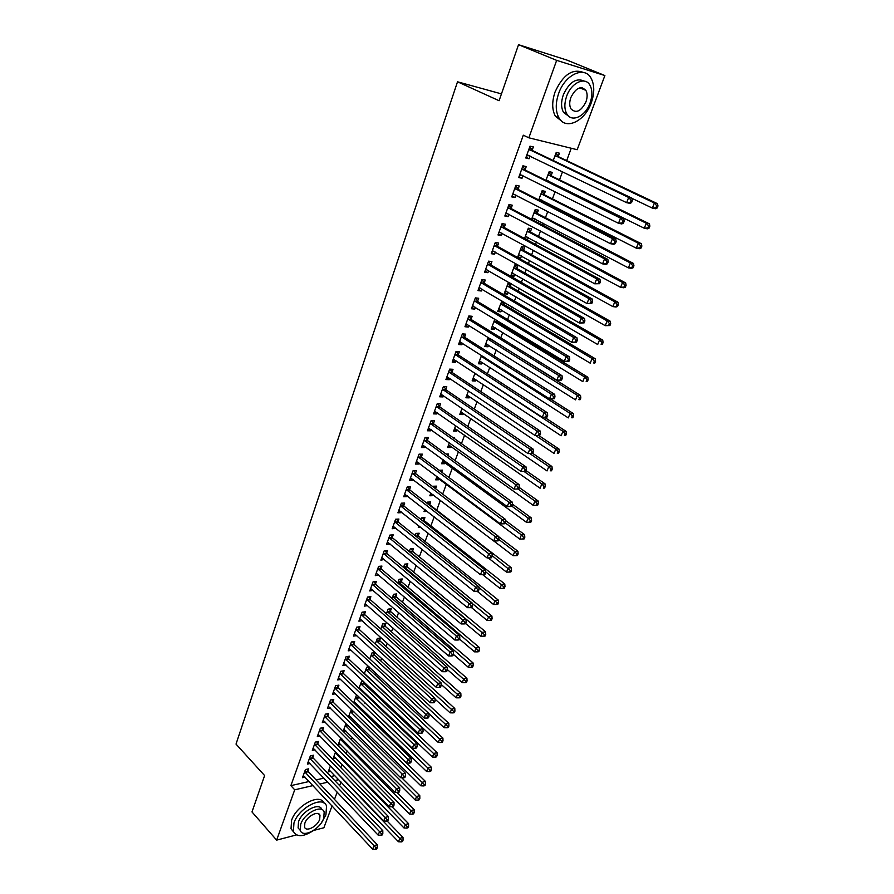 <?xml version="1.0" encoding="UTF-8"?>
<svg xmlns="http://www.w3.org/2000/svg" width="894" height="894" viewBox="0 0 894 894"><rect width="100%" height="100%" fill="white"/><g stroke="black" fill="none" stroke-linecap="round" stroke-linejoin="round"><path stroke-width="1.34" d="M582.206 87.724L582.385 88.897M340.938 767.745L342.134 764.538M346.146 753.743L347.174 750.982M351.398 739.606L352.258 737.293M356.706 725.336L357.399 723.481M362.059 710.931L362.573 709.545M364.875 703.377L365.076 702.818M367.468 696.404L367.803 695.487M370.094 689.33L370.541 688.123M375.368 675.149L376.05 673.305M380.688 660.834L381.615 658.33M386.052 646.396L387.236 643.222M391.471 631.812L392.913 627.957M396.947 617.106L398.635 612.546M402.468 602.254L404.423 596.991M408.033 587.269L410.268 581.279M413.665 572.138L416.168 565.399M419.342 556.861L422.124 549.374M425.075 541.44L428.148 533.193M430.863 525.873L434.227 516.844M436.708 510.15L440.362 500.327M442.675 494.114L446.352 484.224M448.866 477.452L452.375 468.02M455.124 460.622L458.454 451.66M461.449 443.614L464.601 435.132M467.83 426.438L470.803 418.448M474.289 409.083L477.072 401.596M480.804 391.55L483.397 384.576M487.398 373.826L489.789 367.378M494.047 355.924L496.248 350.012M500.774 337.831L502.774 332.467M504.909 326.701L505.356 325.528M507.58 319.549L509.368 314.733M511.491 309L512.228 307.022M514.441 301.066L516.017 296.83M518.14 291.12L519.191 288.315M521.392 282.392L522.744 278.738M524.856 273.05L526.22 269.407M528.41 263.507L529.55 260.456M531.651 254.79L533.327 250.286M535.506 244.431L536.411 241.972M538.512 236.351L540.512 230.965M542.68 225.132L543.351 223.31M545.441 217.711L547.776 211.431M549.922 205.631L550.369 204.435M552.436 198.87L555.118 191.685M559.521 179.839L562.538 171.715M566.673 160.596L571.255 148.248M340.983 781.982L339.619 785.625M337.194 792.106L334.479 799.392M332.054 805.885L323.885 827.755L313.503 830.481M296.517 834.918L276.648 840.125L251.985 811.953L264.624 775.567L236.016 744.099L457.516 81.801L499.087 100.72L518.542 44.7L567.053 60.121L604.88 75.554L577.178 149.711L528.857 137.81L556.66 60.367L604.88 75.554M501.456 93.892L457.516 81.801M335.731 757.978L333.116 758.548L335.585 751.854M312.822 757.408L313.626 755.195L310.352 755.877L307.391 764.091L309.994 763.532M345.833 730.89L343.207 731.415M346 723.537L343.128 731.348M322.79 729.806L323.606 727.56L320.331 728.185L317.314 736.544L320.052 736.008M357.265 695.308L356.337 695.465L353.644 702.785M356.136 703.321L354.505 703.612M332.937 701.712L333.775 699.41L330.489 699.98L327.428 708.495L330.299 707.981M369.11 666.846L366.741 667.215L364.35 673.685M369.669 667.36L369.066 669.014M343.285 673.081L344.123 670.746L340.837 671.26L337.708 679.932L340.737 679.44M379.637 640.35L380.509 638.003L377.324 638.439L375.268 644.038M353.812 643.926L354.672 641.534L351.387 641.993L348.202 650.832L351.398 650.374M390.421 611.15L391.304 608.758L388.119 609.127L386.398 613.809M364.551 614.212L365.422 611.787L362.126 612.166L358.885 621.174L362.204 620.693M401.395 581.402L402.289 578.966L399.104 579.267L397.729 583M375.491 583.938L376.385 581.458L373.077 581.782L369.77 590.956L373.156 590.386M412.581 551.084L413.497 548.614L410.301 548.849L409.296 551.587M386.633 553.073L387.549 550.548L384.23 550.793L380.866 560.158L384.308 559.499M423.979 520.196L424.918 517.671L421.722 517.838L421.085 519.559M420.437 527.08L418.269 527.203L418.794 525.784M397.998 521.615L398.925 519.045L395.617 519.213L392.175 528.756L395.696 528.008M435.601 488.716L436.551 486.135L433.355 486.235L433.109 486.884M433.299 494.941L433.031 495.667L429.835 495.779L430.841 493.063M409.586 489.532L410.536 486.906L407.217 487.006L403.708 496.74L407.027 496.617L407.295 495.902M447.905 455.381L448.419 453.996L446.017 454.007M445.178 462.746L444.832 463.707L441.636 463.74L443.122 459.695M421.409 456.823L422.37 454.141L419.051 454.163L415.475 464.087L418.794 464.042L419.118 463.148M457.27 429.98L456.856 431.109L453.649 431.076L455.661 425.633M433.467 423.454L434.45 420.716L431.12 420.661L427.466 430.774L430.796 430.819L431.187 429.735M469.607 396.567L469.115 397.886L465.919 397.763L468.456 390.868M445.76 389.404L446.765 386.621L443.435 386.465L439.714 396.802L443.044 396.925L443.502 395.651M482.179 362.483L481.631 363.981L478.424 363.78L481.52 355.387M458.309 354.661L459.337 351.823L456.007 351.577L452.208 362.126L455.538 362.338L456.074 360.863M497.567 320.79L497.22 321.739M495.019 327.707L494.393 329.405L491.186 329.115L494.851 319.147M471.116 319.203L472.166 316.297L468.836 315.973L464.958 326.735L468.288 327.036L468.903 325.36M510.452 283.275L508.172 282.973L504.205 293.735L507.412 294.115L508.116 292.215M511.245 283.733L510.306 286.292M484.202 283.007L485.263 280.046L481.933 279.61L477.966 290.606L481.307 290.997L481.989 289.108M523.649 250.119L524.744 247.157L521.537 246.643L517.559 257.472M521.481 255.986L520.71 258.098L517.95 257.695M497.545 246.04L498.64 243.023L495.298 242.486L491.264 253.706L494.606 254.209L495.365 252.086M537.283 213.185L538.4 210.157L535.193 209.554L531.606 219.321M535.137 218.996L534.467 220.818M511.189 208.291L512.307 205.207L508.965 204.57L504.831 216.024L508.172 216.627L509.021 214.281M551.196 175.47L552.336 172.386L549.139 171.67L545.955 180.331M525.113 169.726L526.253 166.575L522.923 165.826L518.699 177.537L522.04 178.252L522.979 175.649M528.857 137.81L523.303 135.195L290.874 785.647L309.156 781.49M316.074 779.914L323.896 778.126M330.914 776.54L334.87 775.634M532.198 150.136L533.349 146.94L530.008 146.147L525.75 157.981L529.08 158.752L530.064 156.025M558.269 156.316L559.42 153.198L556.224 152.427L553.241 160.518M518.118 189.115L519.246 185.997L515.905 185.304L511.737 196.892L515.067 197.54L515.961 195.071M544.2 194.423L545.329 191.372L542.133 190.713L538.736 199.932M542.066 200.211L541.63 201.407M504.328 227.266L505.434 224.215L502.093 223.634L498.014 234.966L501.355 235.513L502.16 233.278M530.433 231.747L531.539 228.752L528.332 228.193L524.543 238.497M528.276 237.592L527.449 239.815L526.778 239.704M490.84 264.624L491.923 261.629L488.582 261.149L484.582 272.257L487.923 272.704L488.649 270.692M516.944 268.289L518.028 265.362L514.821 264.903L510.82 275.777L514.028 276.201L514.765 274.19M477.619 301.2L478.681 298.261L475.351 297.892L471.429 308.754L474.77 309.112L475.407 307.324M501.914 300.909L497.667 311.514L500.875 311.85L501.534 310.05M504.372 302.362L503.724 304.105M464.679 337.027L465.718 334.155L462.388 333.864L458.544 344.514L461.885 344.771L462.455 343.195M488.571 345.185L487.979 346.783L484.772 346.537L488.146 337.362M452.006 372.116L453.023 369.311L449.682 369.11L445.927 379.548L449.257 379.715L449.76 378.341M475.865 379.615L475.34 381.023L472.144 380.855L474.949 373.223M439.58 406.513L440.574 403.753L437.244 403.652L433.556 413.877L436.898 413.956L437.322 412.782M463.405 413.363L462.958 414.581L459.751 414.503L462.019 408.346M427.41 440.217L428.382 437.512L425.052 437.49L421.443 447.514L424.773 447.514L425.131 446.519M454.152 438.429L454.431 437.68L453.09 437.669M451.202 446.452L450.811 447.492L447.615 447.492L449.358 442.753M415.464 473.261L416.425 470.613L413.106 470.669L409.564 480.491L412.883 480.413L413.173 479.597M441.714 472.144L442.452 470.143L439.222 470.3M439.222 478.893L438.909 479.765L435.702 479.843L436.954 476.468M403.764 505.646L404.703 503.054L401.384 503.188L397.919 512.821L401.238 512.664L401.462 512.027M429.768 504.529L430.707 501.981L427.511 502.115L427.075 503.3M427.231 511.402L424.024 511.569L424.784 509.502L427.22 511.413M392.287 537.417L393.215 534.869L389.896 535.081L386.487 544.535L389.974 543.831M418.258 535.718L419.174 533.215L415.989 533.416L415.162 535.651M413.754 542.613L412.57 542.692L412.86 541.898M381.034 568.573L381.939 566.081L378.631 566.36L375.29 575.624L378.71 575.021M406.96 566.315L407.865 563.857L404.68 564.136L403.485 567.377M369.993 599.148L370.876 596.689L367.568 597.047L364.294 606.132L367.657 605.618M395.886 596.343L396.768 593.929L393.583 594.275L392.041 598.477M359.153 629.141L360.025 626.728L356.728 627.152L353.51 636.07L356.807 635.634M385.001 625.811L385.873 623.453L382.699 623.856L380.799 628.996M348.526 658.576L349.375 656.207L346.09 656.688L342.927 665.449L346.045 664.968M375.167 652.43L372.005 652.888L369.781 658.934M375.178 652.441L374.329 654.743M338.088 687.464L338.927 685.139L335.641 685.687L332.546 694.28L335.496 693.778M363.143 681.139L361.511 681.407L358.975 688.302M364.216 682.144L363.847 683.161M361.366 689.352L360.271 689.531M327.841 715.826L328.668 713.546L325.382 714.15L322.343 722.587L325.148 722.061M351.465 709.355L348.358 717.133M350.962 717.167L348.816 717.58M317.783 743.674L318.588 741.439L315.314 742.098L312.33 750.379L315.001 749.831M340.759 744.501L338.088 745.048L340.77 737.762M307.905 771.019L308.698 768.829L305.435 769.533L302.496 777.679L305.044 777.109M330.746 771.343L328.199 771.913L330.445 765.823M276.648 840.125L294.707 789.815L313.001 785.591M319.918 783.982L327.752 782.183M334.769 780.563L338.725 779.646M518.542 44.7L556.66 60.367M290.874 785.647L294.707 789.815M526.007 157.255L529.08 158.752M519.001 176.721L522.04 178.252M512.061 195.987L515.067 197.54M505.188 215.041L508.172 216.627M498.394 233.904L501.355 235.513M524.622 238.285L527.449 239.815M491.678 252.555L494.606 254.209M517.894 256.544L520.71 258.098M485.029 271.027L487.923 272.704M511.245 274.614L514.028 276.201M478.446 289.298L481.307 290.997M504.663 292.506L507.412 294.115M471.931 307.38L474.77 309.112M498.148 310.218L500.875 311.85M465.483 325.271L468.288 327.036M491.689 327.74L494.393 329.405M459.103 342.994L461.885 344.771M485.308 345.095L487.979 346.783M452.777 360.528L455.538 362.338M478.983 362.271L481.631 363.981M446.531 377.883L449.257 379.715M472.714 379.291L475.34 381.023M440.34 395.059L443.044 396.925M466.523 396.131L469.115 397.886M434.216 412.067L436.898 413.956M460.376 412.804L462.958 414.581M428.148 428.908L430.796 430.819M454.308 429.321L456.856 431.109M422.136 445.581L424.773 447.514M448.285 445.67L450.811 447.492M416.191 462.086L418.794 464.042M442.329 461.863L444.832 463.707M410.301 478.435L412.883 480.413M436.417 477.899L438.909 479.765M404.468 494.628L407.027 496.617M430.573 493.79L433.031 495.667M398.702 510.653L401.238 512.664M392.98 526.521L395.494 528.555M387.314 542.245L389.806 544.301M381.704 557.811L384.174 559.89M376.151 573.233L378.598 575.323M370.652 588.509L373.077 590.621M365.288 603.718L367.602 605.763M360.025 618.827L362.182 620.771M631.566 202.58L632.382 200.502L631.075 200.222L630.248 202.301L631.566 202.58L629.901 203.363L626.627 202.67L526.89 154.796M630.248 202.301L626.627 202.67L628.661 197.473L631.946 198.177L532.813 150.74L529.751 146.873M528.857 149.343L628.661 197.473L631.075 200.222M529.282 155.645L526.51 155.869M632.382 200.502L631.946 198.177M631.969 198.345L652.352 208.101L654.374 203.027L657.515 203.698L558.884 156.908L555.923 153.232M656.732 205.709L655.917 207.743L657.168 208L657.984 205.978L656.732 205.709L654.374 203.027L555.073 155.556M657.168 208L655.481 208.76L652.352 208.101L655.917 207.743M657.515 203.698L657.984 205.978M623.431 223.209L624.236 221.153L622.928 220.896L622.112 222.952L623.431 223.209L621.799 223.936L618.514 223.299L519.839 174.386M622.112 222.952L618.514 223.299L620.537 218.17L623.822 218.818L525.728 170.341L522.699 166.452M521.783 169L620.537 218.17L622.928 220.896M522.04 175.179L519.492 175.347M624.236 221.153L623.822 218.818M615.385 243.604L616.189 241.57L614.871 241.335L614.077 243.369L615.385 243.604L613.787 244.274L610.501 243.704L512.854 193.774M614.077 243.369L610.501 243.704L612.502 238.62L615.787 239.212L518.721 189.729L515.715 185.818M514.776 188.433L612.502 238.62L614.871 241.335M514.866 194.501L512.541 194.624M616.189 241.57L615.787 239.212M546.055 180.04L644.272 228.238L646.284 223.232L649.424 223.846L551.81 176.062L548.882 172.374M547.027 180.867L548.19 180.789M648.619 225.903L647.815 227.903L649.078 228.149L649.882 226.137L648.619 225.903L646.284 223.232L548 174.766M649.078 228.149L647.412 228.842L644.272 228.238L647.815 227.903M649.424 223.846L649.882 226.137M539.082 198.993L636.293 248.163L638.282 243.202L641.423 243.76L544.815 195.026L541.909 191.316M538.78 199.798L541.026 199.686M640.607 245.861L639.813 247.85L641.065 248.063L641.858 246.085L640.607 245.861L638.282 243.202L541.004 193.774M641.065 248.063L639.433 248.711L636.293 248.163L639.813 247.85M641.423 243.76L641.858 246.085M558.649 93.49C555.386 103.201 555.476 111.292 558.895 117.762C565.623 130.49 584.832 121.405 591.236 102.888C594.666 93.021 594.588 84.74 590.99 78.046C584.374 65.642 564.974 74.671 558.649 93.49M583.536 72.503C572.495 68.246 563.008 74.727 555.073 91.948C551.833 101.637 551.933 109.716 555.364 116.175L562.594 121.863M569.109 116.533L563.499 112.365C561.019 107.693 560.951 101.849 563.321 94.842C569.254 82.159 576.205 77.566 584.184 81.086M566.628 96.261C564.248 103.291 564.293 109.135 566.774 113.817C571.579 122.959 585.447 116.399 590.062 103.022C592.532 95.915 592.487 89.959 589.917 85.165C585.168 76.202 571.21 82.717 566.628 96.261M585.961 101.838C587.548 97.267 587.514 93.445 585.872 90.361C580.809 85.489 575.803 87.858 570.864 97.48C569.322 102.017 569.344 105.805 570.953 108.833C576.015 113.75 581.022 111.426 585.961 101.838M581.312 88.439L581.078 87.657M321.371 822.793L325.93 814.859L326.533 806.12C323.483 795.09 298.909 807.539 293.958 822.949L293.388 831.431C296.707 837.298 303.323 837.041 313.213 830.66M323.874 802.935C320.018 792.889 296.372 805.393 291.589 820.323L291.031 828.794L293.623 832.001M300.306 830.414L298.104 827.933L298.518 821.798C302.06 810.802 319.605 801.795 321.941 809.606M300.708 824.223L300.283 830.347C302.585 838.382 320.153 829.263 323.729 818.345L324.176 812.076C321.974 804.119 304.284 813.149 300.708 824.223M319.683 819.373L319.974 815.35C318.543 810.221 307.156 816.043 304.854 823.162L304.575 827.129C306.05 832.292 317.381 826.425 319.683 819.373M607.439 263.764L608.233 261.752L606.914 261.551L606.121 263.562L607.439 263.764L605.875 264.378L602.578 263.864L505.948 212.94M606.121 263.562L602.578 263.864L604.556 258.847L607.842 259.372L511.793 208.905L508.809 204.983M507.848 207.665L604.556 258.847L606.914 261.551M507.77 213.61L505.68 213.7M608.233 261.752L607.842 259.372M599.583 283.7L600.366 281.711L599.047 281.532L598.265 283.51L599.583 283.7L594.745 283.811L499.109 231.915M598.265 283.51L594.745 283.811L596.7 278.839L599.986 279.308L504.931 227.892L501.981 223.947M500.998 226.696L596.7 278.839L599.047 281.532M500.763 232.518L498.874 232.563M600.366 281.711L599.986 279.308M532.176 217.745L628.404 267.865L630.371 262.959L633.511 263.462L537.886 213.789L535.003 210.056M531.919 218.449L533.953 218.382M632.684 265.596L631.89 267.563L633.153 267.753L633.935 265.797L632.684 265.596L630.371 262.959L534.076 212.582M633.153 267.753L631.555 268.345L628.404 267.865L631.89 267.563M633.511 263.462L633.935 265.797M525.348 236.307L620.592 287.343L622.537 282.493L625.688 282.94L531.025 232.351L528.175 228.607M525.124 236.91L526.946 236.876M624.839 285.119L624.057 287.063L625.319 287.231L626.102 285.298L624.839 285.119L622.537 282.493L527.225 231.2M625.319 287.231L623.744 287.779L620.592 287.343L624.057 287.063M625.688 282.94L626.102 285.298M591.817 303.401L592.588 301.446L591.269 301.278L590.498 303.245L591.817 303.401L587 303.524L492.348 250.689M590.498 303.245L587 303.524L588.934 298.607L592.23 299.021L498.137 246.666L495.22 242.71M494.214 245.526L588.934 298.607L591.269 301.278M493.823 251.214L492.147 251.236M592.588 301.446L592.23 299.021M518.587 254.667L612.882 306.608L614.804 301.814L617.955 302.206L524.242 250.722L521.425 246.967M518.397 255.192L520.017 255.17M617.084 304.429L616.312 306.351L617.575 306.497L618.346 304.586L617.084 304.429L614.804 301.814L520.453 249.616M617.575 306.497L616.033 306.988L612.882 306.608L616.312 306.351M617.955 302.206L618.346 304.586M584.128 322.89L584.888 320.957L583.57 320.812L582.81 322.756L584.128 322.89L579.346 323.013L485.654 269.262M582.81 322.756L579.346 323.013L581.245 318.163L584.553 318.51L491.421 265.25L488.537 261.283M487.498 264.155L581.245 318.163L583.57 320.812M486.962 269.72L485.498 269.72M584.888 320.957L584.553 318.51M511.893 272.849L605.238 325.673L607.138 320.924L610.3 321.259L517.525 268.915L514.732 265.138M511.737 273.273L513.167 273.285M609.417 323.527L608.658 325.416L609.92 325.55L610.68 323.65L609.417 323.527L607.138 320.924L513.737 267.842M609.92 325.55L605.238 325.673L608.658 325.416M610.3 321.259L610.68 323.65M576.529 342.167L577.289 340.245L575.971 340.133L575.211 342.056L576.529 342.167L571.769 342.29L479.039 287.644M575.211 342.056L571.769 342.29L573.657 337.496L576.954 337.787L484.772 283.633L481.911 279.654M480.86 282.582L573.657 337.496L575.971 340.133M480.167 288.024L478.905 288.002M577.289 340.245L576.954 337.787M505.278 290.841L597.695 344.514L599.572 339.821L602.735 340.111L510.876 286.907L508.116 283.13M505.144 291.176L506.373 291.198M601.83 342.413L601.081 344.291L602.344 344.391L603.092 342.525L601.83 342.413L599.572 339.821L507.099 285.89M602.344 344.391L601.081 344.291M602.735 340.111L603.092 342.525M569.02 361.221L569.769 359.332L568.439 359.232L567.701 361.131L569.02 361.221L564.282 361.355L472.479 305.837M567.701 361.131L564.282 361.355L566.148 356.605L569.444 356.851L478.201 301.837L475.407 297.892M474.289 300.831L566.148 356.605L568.439 359.232M473.451 306.128L472.39 306.106M569.769 359.332L569.444 356.851M498.718 308.642L590.219 363.165L592.085 358.516L595.248 358.751L504.305 304.731L501.556 300.932M498.628 308.899L499.668 308.933M594.331 361.087L593.582 362.953L594.845 363.031L595.594 361.176L594.331 361.087L592.085 358.516L500.528 303.748M594.845 363.031L593.582 362.953M595.248 358.751L595.594 361.176M561.588 380.073L562.326 378.196L561.007 378.128L560.27 380.006L561.588 380.073L556.873 380.207L465.998 323.829M560.27 380.006L556.873 380.207L558.716 375.514L562.024 375.703L471.686 319.84L468.981 315.984M467.786 318.879L558.716 375.514L561.007 378.128M466.802 324.041L465.93 324.008M562.326 378.196L562.024 375.703M492.225 326.276L582.832 381.604L584.665 377.011L587.839 377.201L497.79 322.365L495.902 319.784M492.169 326.444L493.019 326.478M586.911 379.57L586.173 381.403L587.436 381.481L588.174 379.637L586.911 379.57L584.665 377.011L494.013 321.427M587.436 381.481L586.173 381.403M587.839 377.201L588.174 379.637M554.235 398.713L554.973 396.858L553.643 396.813L552.917 398.668L554.235 398.713L549.553 398.858L459.583 341.653M552.917 398.668L549.553 398.858L551.374 394.209L554.682 394.355L465.249 337.664L462.623 333.887M461.349 336.747L551.374 394.209L553.643 396.813M460.209 341.776L459.55 341.743M554.973 396.858L554.682 394.355M485.811 343.732L575.524 399.853L577.345 395.316L580.508 395.45L490.56 338.86M485.777 343.81L486.425 343.844M579.569 397.852L578.831 399.674L580.105 399.719L580.832 397.908L579.569 397.852L577.345 395.316L487.576 338.927M580.105 399.719L578.831 399.674M580.508 395.45L580.832 397.908M546.972 417.152L547.687 415.319L546.368 415.285L545.642 417.129L546.972 417.152L542.3 417.297L453.459 359.299M545.642 417.129L542.3 417.297L544.111 412.704L547.419 412.793L458.868 355.309L456.331 351.599M454.979 354.426L544.111 412.704L546.368 415.285M547.687 415.319L547.419 412.793M479.665 361.02L568.282 417.9L570.093 413.408L573.255 413.497L550.38 398.892M572.305 415.945L571.579 417.733L572.853 417.766L573.568 415.967L572.305 415.945L570.093 413.408L481.195 356.248M572.853 417.766L571.579 417.733M573.255 413.497L573.568 415.967M539.775 435.4L540.49 433.579L539.171 433.568L538.456 435.389L539.775 435.4L535.137 435.546L446.944 376.743M538.456 435.389L535.137 435.546L536.914 430.997L540.233 431.042L452.554 372.776L450.095 369.133M448.665 371.938L536.914 430.997L539.171 433.568M540.49 433.579L540.233 431.042M473.149 378.106L561.13 435.769L562.918 431.321L566.081 431.355L544.658 417.353M565.12 433.836L564.405 435.613L565.667 435.624L566.383 433.847L565.12 433.836L562.918 431.321L474.882 373.401M565.667 435.624L564.405 435.613M566.081 431.355L566.383 433.847M532.656 453.437L533.372 451.649L532.042 451.649L531.338 453.448L532.656 453.437L528.041 453.593L440.72 394.019M531.338 453.448L528.041 453.593L529.807 449.101L533.115 449.09L446.307 390.052L443.916 386.487M442.429 389.259L529.807 449.101L532.042 451.649M533.372 451.649L533.115 449.09M466.925 395.036L554.045 453.437L555.811 449.034L558.985 449.034L538.78 435.523M558.001 451.537L557.297 453.303L558.571 453.292L559.275 451.537L558.001 451.537L555.811 449.034L535.674 435.546M558.571 453.292L557.297 453.303M558.985 449.034L559.275 451.537M525.627 471.294L526.32 469.518L525.001 469.54L524.297 471.317L525.627 471.294L521.023 471.451L434.551 411.117M524.297 471.317L521.023 471.451L522.778 467.003L526.085 466.947L440.116 407.172L437.803 403.663M436.25 406.412L522.778 467.003L525.001 469.54M526.32 469.518L526.085 466.947M460.745 411.81L547.05 470.926L548.793 466.567L551.967 466.523L532.69 453.359M550.972 469.059L550.268 470.803L551.542 470.78L552.235 469.037L550.972 469.059L548.793 466.567L529.807 453.582M551.542 470.78L550.268 470.803M551.967 466.523L552.235 469.037M518.665 488.951L519.358 487.196L518.028 487.241L517.335 488.996L518.665 488.951L514.084 489.107L428.449 428.058M517.335 488.996L514.084 489.107L515.816 484.716L519.123 484.615L434.003 424.102L431.746 420.672M430.137 423.387L515.816 484.716L518.028 487.241M519.358 487.196L519.123 484.615M454.644 428.405L540.11 488.236L541.842 483.922L545.016 483.822L525.929 470.512M544.01 486.403L543.317 488.124L544.58 488.079L545.273 486.358L544.01 486.403L541.842 483.922L523.918 471.384M544.58 488.079L543.317 488.124M545.016 483.822L545.273 486.358M424.08 440.206L508.932 502.238L507.222 506.585L422.415 444.821M425.745 437.501L427.935 440.876L512.24 502.093L508.932 502.238L511.133 504.752L510.452 506.496L511.77 506.429L512.463 504.685L511.133 504.752M512.463 504.685L512.24 502.093M507.222 506.585L510.452 506.496M448.587 444.843L533.249 505.356L534.958 501.087L538.132 500.953L519.235 487.487M537.115 503.557L536.434 505.266L537.696 505.199L538.389 503.501L537.115 503.557L534.958 501.087L517.995 488.973M536.434 505.266L533.249 505.356M538.132 500.953L538.389 503.501M418.079 456.845L502.115 519.57L500.428 523.884L416.436 461.416M419.8 454.163L421.934 457.482L505.434 519.38L502.115 519.57L504.305 522.074L503.635 523.795L504.954 523.716L505.635 521.995L504.305 522.074M505.635 521.995L505.434 519.38M500.428 523.884L503.635 523.795M442.597 461.125L526.454 522.308L528.153 518.084L531.327 517.905L512.407 504.138M530.298 520.531L529.617 522.219L530.891 522.141L531.572 520.464L530.298 520.531L528.153 518.084L511.86 506.205M529.617 522.219L526.454 522.308M531.327 517.905L531.572 520.464M412.145 473.328L495.377 536.735L493.7 540.993L410.514 477.843M413.911 470.657L415.989 473.921L498.696 536.501L495.377 536.735L497.556 539.216L496.885 540.926L498.215 540.825L498.886 539.127L497.556 539.216M498.886 539.127L498.696 536.501M493.7 540.993L496.885 540.926M440.653 471.361L439.937 470.188M436.663 477.24L519.738 539.082L521.414 534.903L524.588 534.679L505.523 520.52M523.549 537.339L522.878 539.015L524.152 538.914L524.823 537.249L523.549 537.339L521.414 534.903L505.278 522.901M522.878 539.015L519.738 539.082M524.588 534.679L524.823 537.249M406.267 489.644L488.705 553.71L487.051 557.923L404.658 494.114M408.077 486.984L410.1 490.203L492.024 553.431L488.705 553.71L490.873 556.191L490.214 557.878L491.532 557.755L492.203 556.068L490.873 556.191M492.203 556.068L492.024 553.431M487.051 557.923L490.214 557.878M435.657 488.806L434.093 486.213M493.812 540.993L513.089 555.688L514.743 551.553L517.928 551.285L498.707 536.746M516.866 553.978L516.207 555.632L517.47 555.52L518.14 553.867L516.866 553.978L514.743 551.553L498.763 539.428M516.207 555.632L513.089 555.688M517.928 551.285L518.14 553.867M400.445 505.792L482.112 570.517L480.469 574.686L398.847 510.228M402.311 503.154L404.278 506.328L485.42 570.193L482.112 570.517L484.269 572.976L483.609 574.641L484.928 574.518L485.587 572.842L484.269 572.976M485.587 572.842L485.42 570.193M480.469 574.686L483.609 574.641M488.213 557.912L506.507 572.115L508.138 568.025L511.323 567.724L430.271 505.188L428.304 502.082M510.25 570.439L509.602 572.071L510.865 571.948L511.524 570.316L510.25 570.439L492.169 555.677M509.602 572.071L506.507 572.115M511.323 567.724L511.524 570.316M394.679 521.794L475.574 587.146L473.954 591.269L393.103 526.186M396.59 519.168L398.512 522.286L478.882 586.788L475.574 587.146L477.72 589.593L477.072 591.247L478.391 591.09L479.039 589.448L477.72 589.593M479.039 589.448L478.882 586.788M473.954 591.269L477.072 591.247M482.648 574.652L499.981 588.386L501.612 584.33L504.786 583.994L424.494 520.856L422.56 517.794M503.713 586.732L503.054 588.353L504.328 588.218L504.987 586.598L503.713 586.732L485.509 571.646M503.054 588.353L499.981 588.386M504.786 583.994L504.987 586.598M388.979 537.64L469.104 603.595L467.506 607.685L387.404 541.987M390.913 535.014L392.79 538.099L472.423 603.204L469.104 603.595L471.239 606.031L470.602 607.674L471.92 607.507L472.568 605.875L471.239 606.031M472.568 605.875L472.423 603.204M467.506 607.685L470.602 607.674M477.105 591.236L493.533 604.489L495.142 600.477L498.316 600.097L418.761 536.378L416.883 533.36M497.232 602.869L496.583 604.467L497.857 604.31L498.506 602.712L497.232 602.869L478.927 587.459M496.583 604.467L493.533 604.489M498.316 600.097L498.506 602.712M383.325 553.33L462.712 619.888L461.125 623.934L381.772 557.632M385.303 550.715L387.136 553.755L466.02 619.453L462.712 619.888L464.835 622.313L464.198 623.934L465.517 623.755L466.154 622.135L464.835 622.313M466.154 622.135L466.02 619.453M461.125 623.934L464.198 623.934M471.473 607.562L487.141 620.436L488.739 616.458L491.912 616.044L413.084 551.754L411.251 548.782M490.817 618.838L490.18 620.425L491.454 620.257L492.091 618.67L490.817 618.838L409.396 551.33M490.18 620.425L487.141 620.436M491.912 616.044L492.091 618.67M377.726 568.863L456.376 636.014L454.8 640.015L376.184 573.132M379.738 566.271L381.526 569.266L459.684 635.533L456.376 636.014L458.488 638.428L457.862 640.026L459.181 639.836L459.807 638.227L458.488 638.428M459.807 638.227L459.684 635.533M454.8 640.015L457.862 640.026M465.618 623.509L480.816 636.215L482.391 632.281L485.576 631.834L407.452 566.986L405.664 564.047M484.47 634.651L483.833 636.226L485.107 636.036L485.744 634.461L484.47 634.651L403.775 566.595M483.833 636.226L480.816 636.215M485.576 631.834L485.744 634.461M372.183 584.263L450.107 651.972L448.553 655.939L370.652 588.487M374.228 581.67L375.972 584.62L453.414 651.458L450.107 651.972L452.208 654.374L451.582 655.961L452.9 655.749L453.526 654.162L452.208 654.374M453.526 654.162L453.414 651.458M448.553 655.939L451.582 655.961M459.494 639.031L474.558 651.849L476.122 647.949L479.296 647.457L401.887 582.072L400.143 579.178M478.178 650.307L477.552 651.86L478.826 651.659L479.452 650.106L478.178 650.307L398.21 581.715M477.552 651.86L474.558 651.849M479.296 647.457L479.452 650.106M366.685 599.505L443.893 667.773L442.351 671.696L365.177 603.685M368.775 596.913L370.474 599.829L447.201 667.226L443.893 667.773L445.994 670.154L445.368 671.729L446.698 671.506L447.313 669.93L445.994 670.154M447.313 669.93L447.201 667.226M442.351 671.696L445.368 671.729M453.437 654.408L468.355 667.315L469.909 663.46L473.082 662.935L396.366 597.013L394.656 594.152M471.954 665.806L471.339 667.349L472.602 667.136L473.228 665.594L471.954 665.806L392.701 596.689M471.339 667.349L468.355 667.315M473.082 662.935L473.228 665.594M361.243 614.603L437.758 683.407L436.227 687.296L359.757 618.749M363.366 612.021L365.031 614.904L441.055 682.826L437.758 683.407L439.837 685.787L439.222 687.341L440.541 687.106L441.155 685.553L439.837 685.787M441.155 685.553L441.055 682.826M436.227 687.296L439.222 687.341M447.291 669.505L462.22 682.636L463.751 678.825L466.925 678.267L390.901 611.82L389.225 609.004M465.785 681.15L465.182 682.681L466.444 682.446L467.059 680.926L465.785 681.15L387.236 611.518M465.182 682.681L462.22 682.636M466.925 678.267L467.059 680.926M355.857 629.566L431.668 698.896L430.159 702.74L354.382 633.667M358.002 626.985L359.634 629.834L434.976 698.281L431.668 698.896L433.735 701.254L433.132 702.796L434.45 702.55L435.065 701.008L433.735 701.254M435.065 701.008L434.976 698.281M430.159 702.74L433.132 702.796M441.111 684.368L456.141 697.812L457.661 694.035L460.835 693.442L385.482 626.493L383.85 623.71M459.684 696.348L459.08 697.856L460.354 697.622L460.958 696.113L459.684 696.348L381.827 626.225M459.08 697.856L456.141 697.812M460.835 693.442L460.958 696.113M350.526 644.384L425.645 714.228L424.147 718.038L349.051 648.452M352.694 641.814L354.292 644.619L428.952 713.568L425.645 714.228L427.712 716.575L427.108 718.106L428.427 717.837L429.031 716.317L427.712 716.575M429.031 716.317L428.952 713.568M424.147 718.038L427.108 718.106M434.998 699.086L450.118 712.831L451.626 709.087L454.8 708.461L380.118 641.032L378.52 638.282M453.638 711.4L453.046 712.898L454.308 712.641L454.912 711.143L453.638 711.4L376.463 640.786M453.046 712.898L450.118 712.831M454.8 708.461L454.912 711.143M345.229 659.057L419.688 729.403L418.202 733.181L343.777 663.091M347.431 656.498L348.995 659.269L422.985 728.722L419.688 729.403L421.733 731.75L421.141 733.259L422.46 732.979L423.052 731.471L421.733 731.75M423.052 731.471L422.985 728.722M418.202 733.181L421.141 733.259M428.952 713.669L444.162 727.716L445.648 724.006L448.822 723.347L374.798 655.436L373.234 652.709M447.659 726.308L447.067 727.783L448.33 727.515L448.922 726.04L447.659 726.308L371.155 655.224M447.067 727.783L444.162 727.716M448.822 723.347L448.922 726.04M339.999 673.607L413.777 744.434L412.313 748.166L338.558 677.596M342.212 671.036L343.743 673.785L417.073 743.719L413.777 744.434L415.822 746.769L415.229 748.256L416.548 747.965L417.14 746.479L415.822 746.769M417.14 746.479L417.073 743.719M412.313 748.166L415.229 748.256M364.439 673.45L438.261 742.445L439.725 738.779L442.899 738.086L369.524 669.707L367.993 667.013M441.725 741.059L441.144 742.534L442.407 742.255L442.999 740.78L441.725 741.059L365.892 669.517M441.144 742.534L438.261 742.445M442.899 738.086L442.999 740.78M334.803 688.011L407.932 759.319L406.479 763.018L333.373 691.967M337.049 685.452L338.547 688.156L411.229 758.57L407.932 759.319L409.955 761.632L409.374 763.118L410.692 762.817L411.274 761.33L409.955 761.632M411.274 761.33L411.229 758.57M406.479 763.018L409.374 763.118M359.243 687.575L432.405 757.039L433.869 753.407L437.043 752.681L364.305 683.843L362.808 681.194M435.859 755.687L435.277 757.14L436.54 756.849L437.132 755.396L435.859 755.687L360.673 683.686M435.277 757.14L432.405 757.039M437.043 752.681L437.132 755.396M329.662 702.282L402.144 774.059L400.702 777.724L328.243 706.204M331.931 699.734L333.395 702.405L405.44 773.276L402.144 774.059L404.155 776.361L403.585 777.825L404.904 777.512L405.474 776.048L404.155 776.361M405.474 776.048L405.44 773.276M400.702 777.724L403.585 777.825M354.091 701.589L426.617 771.5L428.058 767.901L431.232 767.141L358.136 696.147M430.048 770.159L429.466 771.6L430.729 771.298L431.31 769.857L430.048 770.159L355.51 697.733M429.466 771.6L426.617 771.5M431.232 767.141L431.31 769.857M324.567 716.429L396.411 788.653L394.98 792.285L323.17 720.318M326.858 713.881L328.299 716.53L399.696 787.837L396.411 788.653L398.411 790.955L397.841 792.397L399.16 792.073L399.73 790.62L398.411 790.955M399.73 790.62L399.696 787.837M394.98 792.285L397.841 792.397M348.973 715.468L420.884 785.815L422.314 782.25L425.477 781.468L406.569 763.018M424.281 784.507L423.711 785.927L424.974 785.614L425.555 784.183L424.281 784.507L350.381 711.646M423.711 785.927L420.884 785.815M425.477 781.468L425.555 784.183M319.516 730.443L390.723 803.114L389.315 806.701L318.13 734.298M321.829 727.895L323.237 730.51L394.019 802.264L390.723 803.114L392.723 805.393L392.164 806.835L393.472 806.489L394.042 805.058L392.723 805.393M394.042 805.058L394.019 802.264M389.315 806.701L392.164 806.835M343.911 729.225L415.196 799.996L416.615 796.465L419.789 795.66L401.708 777.758M418.582 798.711L418.012 800.119L419.275 799.795L419.845 798.387L418.582 798.711L345.308 725.436M418.012 800.119L415.196 799.996M419.789 795.66L419.845 798.387M314.509 744.333L385.102 817.429L383.705 820.983L313.135 748.155M316.845 741.785L318.23 744.378L388.387 816.557L385.102 817.429L387.091 819.697L386.532 821.128L387.851 820.77L388.409 819.351L387.091 819.697M388.409 819.351L388.387 816.557M383.705 820.983L386.532 821.128M338.893 742.858L409.575 814.054L410.972 810.545L414.146 809.707L396.869 792.363M412.927 812.78L412.369 814.177L413.631 813.842L414.19 812.445L412.927 812.78L340.279 739.103M412.369 814.177L409.575 814.054M414.146 809.707L414.19 812.445M309.559 758.101L379.537 831.61L378.151 835.13L308.195 761.878M311.905 755.553L313.258 758.112L382.811 830.705L379.537 831.61L381.514 833.867L380.956 835.275L382.274 834.918L382.822 833.51L381.514 833.867M382.822 833.51L382.811 830.705M378.151 835.13L380.956 835.275M333.92 756.369L403.999 827.967L405.384 824.503L408.547 823.631L392.053 806.824M407.329 826.726L406.77 828.112L408.033 827.755L408.592 826.369L407.329 826.726L335.295 752.647M406.77 828.112L403.999 827.967M408.547 823.631L408.592 826.369M304.642 771.734L374.016 845.657L372.642 849.144L303.289 775.489M307.011 769.198L308.341 771.723L377.29 844.718L374.016 845.657L375.983 847.903L375.435 849.3L376.743 848.92L377.302 847.523L375.983 847.903M377.302 847.523L377.29 844.718M372.642 849.144L375.435 849.3M328.992 769.756L398.467 841.757L399.841 838.326L403.004 837.421L387.08 820.971M401.786 840.528L401.227 841.902L402.49 841.545L403.049 840.17L401.786 840.528L330.344 766.069M401.227 841.902L398.467 841.757M403.004 837.421L403.049 840.17M529.013 149.555L532.355 150.348M529.483 149.946L532.813 150.74M527.136 154.774L527.806 154.93M558.884 156.908L555.688 156.148M558.426 156.528L555.23 155.768M521.94 169.212L525.27 169.949M522.398 169.603L525.728 170.341M520.073 174.375L520.666 174.498M514.933 188.645L518.274 189.327M515.38 189.047L518.721 189.729M546.882 180.152L546.301 180.018M551.81 176.062L548.614 175.358M551.352 175.682L548.156 174.978M544.815 195.026L541.608 194.378M544.357 194.635L541.161 193.987M508.004 207.889L511.346 208.503M508.451 208.28L511.793 208.905M501.143 226.908L504.484 227.489M501.59 227.311L504.931 227.892M537.886 213.789L534.679 213.185M537.439 213.398L534.232 212.794M531.025 232.351L527.818 231.803M530.589 231.959L527.382 231.412M494.36 245.738L497.701 246.263M494.795 246.152L498.137 246.666M524.242 250.722L521.034 250.231M523.806 250.331L520.599 249.828M487.655 264.367L490.985 264.836M488.079 264.78L491.421 265.25M517.525 268.915L514.318 268.457M517.09 268.513L513.882 268.055M481.006 282.806L484.347 283.219M481.441 283.219L484.772 283.633M510.876 286.907L507.669 286.505M510.452 286.505L507.244 286.102M474.435 301.043L477.776 301.412M474.859 301.468L478.201 301.837M504.305 304.731L501.098 304.373M503.881 304.318L500.674 303.96M467.931 319.102L471.261 319.426M468.355 319.516L471.686 319.84M497.79 322.365L494.583 322.052M497.366 321.952L494.158 321.639M461.494 336.971L464.824 337.239M461.907 337.396L465.249 337.664M491.342 339.821L488.135 339.552M490.929 339.407L487.722 339.139M455.124 354.65L458.454 354.884M455.538 355.074L458.868 355.309M484.123 357.041L481.754 356.885M483.442 356.605L481.341 356.46M448.81 372.161L452.14 372.34M449.224 372.586L452.554 372.776M476.267 374.083L475.44 374.038M475.608 373.647L475.027 373.614M442.564 389.482L445.905 389.628M442.977 389.918L446.307 390.052M436.384 406.636L439.725 406.736M436.786 407.072L440.116 407.172M430.271 423.611L433.601 423.667M430.673 424.058L434.003 424.102M424.214 440.429L427.544 440.44M424.605 440.865L427.935 440.876M418.213 457.069L421.543 457.046M418.604 457.516L421.934 457.482M412.279 473.552L415.598 473.485M412.67 473.988L415.989 473.921M406.401 489.867L409.72 489.756M406.781 490.314L410.1 490.203M400.579 506.015L403.898 505.881M400.959 506.473L404.278 506.328M430.271 505.188L429.556 505.222M429.891 504.752L428.997 504.786M394.813 522.018L398.132 521.839M395.193 522.476L398.512 522.286M424.494 520.856L422.862 520.945M424.114 520.42L422.303 520.52M389.102 537.864L392.421 537.64M389.482 538.322L392.79 538.099M418.761 536.378L416.28 536.545M418.381 535.942L415.732 536.109M383.448 553.554L386.767 553.297M383.817 554.012L387.136 553.755M413.084 551.754L409.888 552M412.715 551.307L409.519 551.553M377.849 569.098L381.157 568.808M378.218 569.556L381.526 569.266M407.452 566.986L404.267 567.265M407.094 566.539L403.898 566.818M372.306 584.486L375.614 584.162M372.664 584.944L375.972 584.62M401.887 582.072L398.702 582.385M401.518 581.625L398.333 581.938M366.808 599.729L370.116 599.371M367.177 600.198L370.474 599.829M396.366 597.013L393.181 597.36M396.008 596.566L392.824 596.913M361.377 614.826L364.674 614.435M361.724 615.295L365.031 614.904M390.901 611.82L387.717 612.2M390.544 611.373L387.359 611.742M355.98 629.789L359.276 629.365M356.337 630.259L359.634 629.834M385.482 626.493L382.297 626.906M385.124 626.035L381.95 626.448M350.638 644.608L353.935 644.149M350.996 645.077L354.292 644.619M380.118 641.032L376.933 641.467M379.76 640.573L376.586 641.009M345.352 659.291L348.649 658.8M345.699 659.761L348.995 659.269M374.798 655.436L371.625 655.905M374.452 654.978L371.278 655.447M340.111 673.83L343.397 673.316M340.458 674.299L343.743 673.785M369.524 669.707L366.35 670.198M369.177 669.237L366.004 669.74M334.926 688.235L338.211 687.687M335.261 688.715L338.547 688.156M364.305 683.843L361.131 684.379M363.959 683.385L360.796 683.91M329.774 702.516L333.06 701.935M330.121 702.986L333.395 702.405M359.131 697.856L355.957 698.415M358.785 697.398L355.622 697.957M324.678 716.664L327.964 716.049M325.014 717.133L328.299 716.53M353.923 711.758L350.839 712.339M353.476 711.322L350.504 711.87M319.627 730.677L322.902 730.04M319.963 731.158L323.237 730.51M348.146 725.66L345.754 726.129M347.699 725.213L345.419 725.66M314.632 744.568L317.895 743.897M314.956 745.048L318.23 744.378M342.436 739.45L340.726 739.796M342 739.003L340.391 739.327M309.67 758.324L312.934 757.631M309.994 758.805L313.258 758.112M336.814 753.117L335.731 753.34M336.368 752.67L335.406 752.871M304.753 771.969L308.017 771.243M305.077 772.45L308.341 771.723M558.895 117.762L555.364 116.175M563.499 112.365L566.774 113.817M579.871 87.835L585.872 90.361M293.388 831.431L291.031 828.794M298.104 827.933L300.283 830.347M318.487 813.741L319.974 815.35"/></g></svg>
